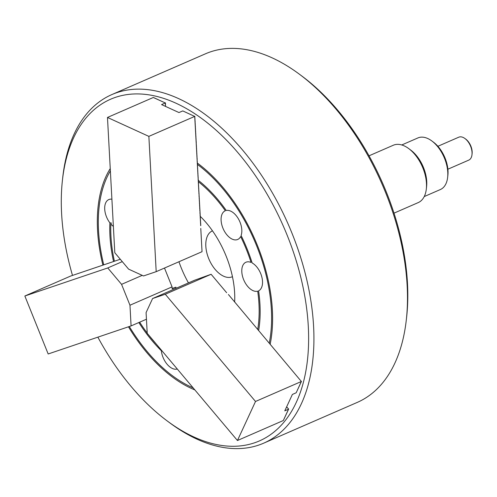 <?xml version="1.0" encoding="UTF-8"?>
<svg xmlns="http://www.w3.org/2000/svg" width="497" height="497" viewBox="0 0 497 497"><rect width="100%" height="100%" fill="white"/><g stroke="black" fill="none" stroke-linecap="round" stroke-linejoin="round"><path stroke-width="0.75" d="M410.913 150.224A28.143 16.271 66.5 0 1 426.724 181.417A28.143 16.271 66.5 0 1 426.619 186.288M431.787 140.924L433.421 142.136A25.639 14.823 66.5 0 1 447.99 170.676A25.639 14.823 66.5 0 1 447.872 175.311L447.648 177.336A28.143 16.271 -113.5 0 0 447.772 172.248A28.143 16.271 -113.5 0 0 431.787 140.924A28.143 16.271 -113.5 0 0 417.909 137.936L401.75 144.969M424.227 196.57L440.385 189.531A28.143 16.271 -113.5 0 0 447.648 177.336M464.937 138.52L465.757 139.123A11.257 6.511 66.5 0 1 472.15 151.653A11.257 6.511 66.5 0 1 472.1 153.685L471.988 154.697A12.506 7.231 -113.5 0 0 472.044 152.442A12.506 7.231 -113.5 0 0 464.937 138.52A12.506 7.231 -113.5 0 0 458.768 137.191L437.888 146.286M447.878 169.216L468.758 160.121A12.506 7.231 -113.5 0 0 471.988 154.697M120.286 259.254L70.692 276.034L24.85 296.007L107.762 267.945L121.566 284.352L129.965 305.22L131.084 325.914L146.447 319.223M24.85 296.007L48.172 353.976L131.084 325.914M129.965 305.22L172.068 286.881L164.488 268.045M172.068 286.881L172.173 288.819L175.913 287.191L172.155 288.465M121.566 284.352L142.21 275.357M107.762 267.945L122.281 261.621M175.913 287.191L175.975 288.347M232.447 276.699A25.012 14.463 66.5 0 1 232.372 276.73A25.012 14.463 66.5 0 1 215.524 269.846A25.012 14.463 66.5 0 1 205.826 246.226A25.012 14.463 66.5 0 1 212.393 230.863A25.012 14.463 66.5 0 1 212.468 230.832M188.469 282.905A75.041 43.388 66.5 0 1 178.945 261.751M200.769 225.526L194.712 116.41L148.864 136.377L156.195 271.66L143.509 275.953L128.605 269.138L114.801 252.737L107.476 117.454L153.318 97.48L165.339 102.991L153.964 97.735M200.676 223.843L200.639 225.65M200.589 222.165L200.546 223.967M200.496 220.482L200.459 222.289M200.403 218.804L200.366 220.606M200.316 217.121L200.272 218.928M200.223 215.443L200.185 217.245M199.949 210.399L199.993 213.698M200.129 213.76L200.092 215.568M199.862 208.721L199.819 210.523M199.769 207.038L199.726 208.846M199.676 205.36L199.639 207.162M199.589 203.677L199.545 205.485M199.496 201.999L199.452 203.801M199.403 200.316L199.365 202.124M199.316 198.638L199.272 200.44M199.042 193.594L199.086 196.893M199.222 196.955L199.179 198.763M198.949 191.917L198.906 193.718M198.856 190.233L198.819 192.041M198.769 188.556L198.725 190.357M198.676 186.878L198.638 188.68M198.583 185.195L198.545 186.996M198.496 183.517L198.452 185.319M198.402 181.834L198.365 183.635M198.129 176.795L198.173 180.088M198.309 180.156L198.272 181.958M198.042 175.112L197.999 176.92M197.949 173.434L197.905 175.236M197.856 171.751L197.818 173.559M197.769 170.073L197.725 171.875M197.676 168.39L197.632 170.198M197.582 166.712L197.545 168.514M197.495 165.029L197.452 166.837M197.402 163.351L197.359 165.153M197.129 158.307L197.172 161.606M197.309 161.668L197.272 163.476M197.036 156.63L196.998 158.431M196.949 154.946L196.905 156.754M196.855 153.269L196.818 155.07M196.762 151.585L196.725 153.393M196.675 149.908L196.632 151.709M196.582 148.224L196.545 150.032M196.489 146.547L196.452 148.348M196.222 141.502L196.259 144.801M196.402 144.863L196.358 146.671M196.129 139.825L196.085 141.626M196.035 138.141L195.998 139.949M195.948 136.464L195.905 138.265M195.855 134.786L195.812 136.588M195.762 133.103L195.725 134.904M195.675 131.425L195.632 133.227M195.582 129.742L195.538 131.543M195.489 128.064L195.451 129.866M195.309 124.704L195.259 126.319M195.402 126.381L195.358 128.189M195.215 123.02L195.178 124.828M195.128 121.343L195.085 123.144M195.035 119.659L194.998 121.467M165.464 102.86L165.507 106.159M194.942 117.982L194.905 119.783M194.712 116.41L183.356 111.173M194.855 116.298L194.812 118.106M148.864 136.377L107.476 117.454M165.507 106.395L165.321 102.972L161.581 104.6L178.963 112.552L182.797 110.918L194.725 116.422M156.195 271.66L202.037 251.693L200.776 228.434M408.702 148.572L410.329 149.783A28.776 16.637 66.5 0 1 426.674 181.815A28.776 16.637 66.5 0 1 426.55 187.015L426.32 189.028A31.268 18.078 -113.5 0 0 426.463 183.381A31.268 18.078 -113.5 0 0 408.702 148.572A31.268 18.078 -113.5 0 0 393.282 145.248L369.022 155.816M393.997 213.151L418.257 202.583A31.268 18.078 -113.5 0 0 426.32 189.028M228.409 294.51L301.393 381.516L228.409 294.51M286.632 406.869L288.651 409.056L286.607 406.931M284.054 418.983L288.651 409.056M296.883 391.257L301.48 381.336M288.527 409.186L283.29 420.543L237.448 440.516L147.211 333.288L146.087 312.594L152.591 298.535L165.277 294.243L211.119 274.276L226.638 292.708M237.448 440.516L255.514 401.47L165.277 294.243M152.591 298.535L194.694 280.196L211.119 274.276M301.356 381.46L296.187 392.76L292.379 394.45L284.787 410.851L288.533 409.224M255.514 401.47L301.362 381.497M197.278 162.997A132.078 76.358 66.5 0 1 272.375 310.066A132.078 76.358 66.5 0 1 270.138 344.359M194.855 389.903A132.078 76.358 66.5 0 1 128.462 326.802M102.898 265.137A132.078 76.358 66.5 0 1 97.542 230.13A132.078 76.358 66.5 0 1 110.241 168.589M103.749 264.851A130.574 75.494 66.5 0 1 98.536 230.583A130.574 75.494 66.5 0 1 109.06 173.198A130.574 75.494 66.5 0 1 110.371 170.912M197.384 164.395A130.574 75.494 66.5 0 1 271.381 309.612A130.574 75.494 66.5 0 1 269.231 343.216M109.06 173.198L109.601 172.217A131.326 75.929 66.5 0 1 110.365 170.85M156.306 344.104A111.813 64.647 66.5 0 1 149.088 335.525M147.199 333.058A111.813 64.647 66.5 0 1 139.657 322.18M114.403 261.242A111.813 64.647 66.5 0 1 110.949 236.261A111.813 64.647 66.5 0 1 110.856 224.023A15.637 9.039 -113.5 0 0 113.378 226.408M198.322 180.349A113.316 65.511 66.5 0 1 226.265 210.473A15.637 9.039 -113.5 0 1 241.809 229.869A15.637 9.039 -113.5 0 1 241.101 235.497A113.316 65.511 66.5 0 1 252.153 262.963A15.637 9.039 -113.5 0 1 262.509 281.314A15.637 9.039 -113.5 0 1 258.595 290.826A113.316 65.511 66.5 0 1 259.956 304.388A113.316 65.511 66.5 0 1 258.664 330.462M299.157 74.034L301.611 75.855A186.356 107.743 66.5 0 1 407.478 283.296A186.356 107.743 66.5 0 1 406.639 316.968L406.297 320.006A190.109 109.912 -113.5 0 0 407.155 285.651A190.109 109.912 -113.5 0 0 299.157 74.034A190.109 109.912 -113.5 0 0 205.404 53.831L111.844 94.585A190.109 109.912 66.5 0 1 239.896 146.913A190.109 109.912 66.5 0 1 313.595 326.405A190.109 109.912 66.5 0 1 263.683 443.169A190.109 109.912 66.5 0 1 169.931 422.966L167.477 421.145A186.356 107.743 -113.5 0 0 308.302 326.492A186.356 107.743 -113.5 0 0 188.941 110.042A186.356 107.743 -113.5 0 0 62.454 180.032A186.356 107.743 -113.5 0 0 61.616 213.704A186.356 107.743 -113.5 0 0 72.5 275.425M62.454 180.032L62.79 176.994A190.109 109.912 66.5 0 1 111.844 94.585M200.21 216.307A75.041 43.388 66.5 0 1 234.627 292.808A75.041 43.388 66.5 0 1 234.646 302.064M198.272 181.635A111.813 64.647 66.5 0 1 225.352 210.747A15.637 9.039 -113.5 0 0 225.216 210.803A15.637 9.039 -113.5 0 0 221.109 220.407A15.637 9.039 -113.5 0 0 227.172 235.168A15.637 9.039 -113.5 0 0 237.703 239.467A15.637 9.039 -113.5 0 0 240.647 236.547A111.813 64.647 66.5 0 1 251.066 262.435A15.637 9.039 -113.5 0 0 245.916 262.248A15.637 9.039 -113.5 0 0 241.809 271.853A15.637 9.039 -113.5 0 0 257.707 291.161A111.813 64.647 66.5 0 1 257.738 329.362M138.831 322.541A113.316 65.511 66.5 0 0 161.351 350.758A15.637 9.039 -113.5 0 0 177.274 369.01M110.856 224.023L111.34 223.023L109.88 222.836A15.637 9.039 -113.5 0 1 104.718 209.175A15.637 9.039 -113.5 0 1 108.824 199.57A15.637 9.039 -113.5 0 1 111.9 199.179M113.546 261.534A113.316 65.511 66.5 0 1 109.88 222.836M193.147 387.877A130.574 75.494 66.5 0 1 129.319 326.517M97.859 337.159A186.356 107.743 -113.5 0 0 167.477 421.145M263.683 443.169L357.244 402.415A190.109 109.912 -113.5 0 0 406.297 320.006"/></g></svg>
